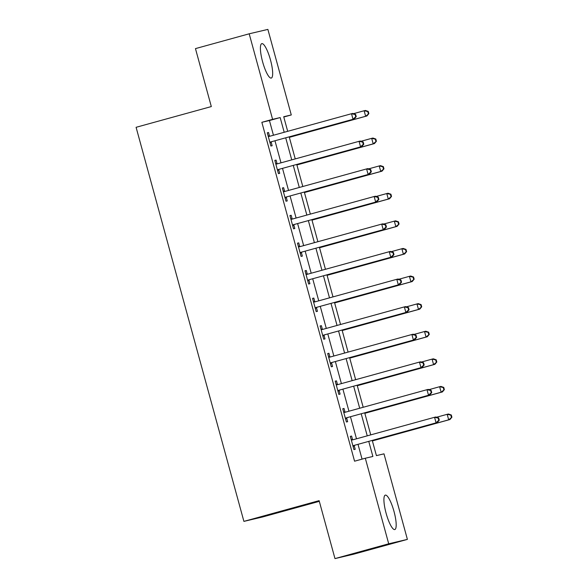 <?xml version="1.0" encoding="UTF-8"?>
<svg xmlns="http://www.w3.org/2000/svg" width="588" height="588" viewBox="0 0 588 588"><rect width="100%" height="100%" fill="white"/><g stroke="black" fill="none" stroke-linecap="round" stroke-linejoin="round"><path stroke-width="0.88" d="M386.11 513.265A17.853 4.042 -105.4 0 1 385.309 495.125A17.853 4.042 -105.4 0 1 393.989 511.406A17.853 4.042 -105.4 0 1 394.798 529.545A17.853 4.042 -105.4 0 1 386.11 513.265M262.601 61.784A17.853 4.042 -105.4 0 1 261.792 43.644A17.853 4.042 -105.4 0 1 270.48 59.925A17.853 4.042 -105.4 0 1 271.281 78.064A17.853 4.042 -105.4 0 1 262.601 61.784M319.313 501.344L262.586 516.984L243.902 521.38L136.093 127.302L211.312 106.568L195.459 48.613L249.194 33.803L267.878 29.4L291.281 114.947L283.71 116.733L287.694 131.315M283.784 117.019L291.281 114.947M372.263 440.441L376.416 455.619L383.993 453.84L407.396 539.387L388.712 543.79L365.31 458.236L372.88 456.457L368.764 441.404M388.712 543.79L334.976 558.6L353.66 554.197L407.396 539.387M273.449 135.24L269.429 120.533L261.851 122.311L354.564 461.198L365.31 458.236M362.061 459.132L358.019 444.366M356.497 438.802L350.47 416.774M348.949 411.203L342.922 389.175M341.4 383.611L335.373 361.576M333.844 356.012L327.817 333.984M326.296 328.413L320.269 306.385M318.747 300.821L312.72 278.786M311.199 273.222L305.172 251.194M303.651 245.622L297.624 223.594M296.102 218.03L290.075 195.995M288.546 190.431L282.519 168.403M280.998 162.832L274.971 140.804M269.517 136.078L268.532 132.491L267.268 132.785L270.892 146.03L272.156 145.736L271.171 142.142M277.066 163.677L276.081 160.083L274.816 160.384L278.44 173.629L279.704 173.335L278.727 169.741M284.614 191.276L283.629 187.682L282.372 187.984L285.996 201.228L287.253 200.927L286.275 197.34M292.163 218.868L291.178 215.281L289.921 215.576L293.544 228.82L294.809 228.526L293.824 224.932M299.711 246.468L298.733 242.873L297.469 243.175L301.093 256.419L302.357 256.125L301.372 252.531M307.259 274.067L306.282 270.473L305.018 270.774L308.641 284.019L309.905 283.717L308.921 280.131M314.815 301.659L313.83 298.072L312.566 298.366L316.19 311.611L317.454 311.317L316.469 307.722M322.364 329.258L321.379 325.664L320.115 325.965L323.738 339.21L325.002 338.916L324.017 335.322M329.912 356.857L328.927 353.263L327.67 353.564L331.294 366.809L332.551 366.508L331.573 362.921M337.461 384.449L336.476 380.862L335.219 381.156L338.842 394.401L340.099 394.107L339.122 390.513M345.009 412.048L344.031 408.454L342.767 408.756L346.391 422L347.655 421.706L346.67 418.112M352.557 439.648L351.58 436.053L350.316 436.347L353.939 449.6L355.203 449.298L354.219 445.711M334.976 558.6L319.122 500.645L243.902 521.38M261.851 122.311L272.597 119.349L249.194 33.803M284.195 132.278L280.175 117.563L272.597 119.349M367.243 435.84L361.216 413.812M359.694 408.241L353.667 386.213M352.146 380.649L346.119 358.614M344.59 353.05L338.563 331.022M337.042 325.451L331.015 303.423M329.493 297.859L323.466 275.823M321.945 270.26L315.918 248.232M314.396 242.66L308.369 220.632M306.848 215.068L300.821 193.033M299.299 187.469L293.272 165.441M291.744 159.87L285.717 137.842M289.215 136.879L295.242 158.907M296.771 164.478L302.798 186.506M304.319 192.07L310.346 214.106M311.868 219.669L317.895 241.697M319.416 247.261L325.443 269.297M326.965 274.861L332.992 296.889M334.513 302.46L340.54 324.488M342.069 330.052L348.089 352.087M349.617 357.651L355.644 379.679M357.166 385.25L363.193 407.278M364.714 412.842L370.741 434.877M269.429 120.533L280.175 117.563M267.283 132.837L268.532 132.491M274.831 160.428L276.081 160.083M282.38 188.028L283.629 187.682M289.928 215.627L291.178 215.281M297.484 243.219L298.733 242.873M305.032 270.818L306.282 270.473M312.581 298.417L313.83 298.072M320.129 326.009L321.379 325.664M327.678 353.608L328.927 353.263M335.226 381.208L336.476 380.862M342.782 408.8L344.031 408.454M350.33 436.399L351.58 436.053M270.914 141.877L354.277 118.945L270.914 141.877A2.286 2.227 -103.3 0 0 270.149 142.252L269.914 142.443M355.733 116.725L353.013 119.239L351.506 113.719L352.771 113.425L355.637 114.403L355.13 114.52L355.733 116.725L356.24 116.608L355.637 114.403M268.253 136.379L268.554 136.416A2.286 2.227 -103.3 0 0 269.4 136.357L351.506 113.719L355.13 114.52M272.171 141.576A2.286 2.227 -103.3 0 0 271.413 141.958L270.068 143.009M268.121 135.909L269.819 136.122A2.286 2.227 -103.3 0 0 270.208 136.129M354.277 118.945L356.24 116.608M289.347 137.349L366.905 115.968L365.64 116.27L364.126 110.75L353.506 113.675M289.333 137.298L365.64 116.27L368.867 113.631L368.257 111.426L367.757 111.544L368.36 113.756M367.757 111.544L364.126 110.75L365.391 110.448L368.257 111.426M368.867 113.631L366.905 115.968M278.462 169.469L361.826 146.544L278.462 169.469A2.286 2.227 -103.3 0 0 277.705 169.851L277.462 170.042M363.281 144.325L360.562 146.838L359.055 141.318L360.319 141.024L363.186 141.995L362.678 142.12L363.281 144.325L363.788 144.207L363.186 141.995M275.801 163.978L276.103 164.015A2.286 2.227 -103.3 0 0 276.948 163.949L359.055 141.318L362.678 142.12M279.726 169.175A2.286 2.227 -103.3 0 0 278.962 169.557L277.617 170.601M275.676 163.508L277.367 163.714A2.286 2.227 -103.3 0 0 277.756 163.729M361.826 146.544L363.788 144.207M286.011 197.068L369.374 174.136L286.011 197.068A2.286 2.227 -103.3 0 0 285.254 197.45L285.011 197.634M370.837 171.924L368.117 174.438L366.603 168.918L367.868 168.616L370.734 169.594L370.227 169.712L370.837 171.924L371.337 171.799L370.734 169.594M283.35 191.57L283.651 191.607A2.286 2.227 -103.3 0 0 284.504 191.548L366.603 168.918L370.227 169.712M287.275 196.767A2.286 2.227 -103.3 0 0 286.518 197.149L285.165 198.2M283.225 191.1L284.915 191.313A2.286 2.227 -103.3 0 0 285.312 191.328M369.374 174.136L371.337 171.799M293.559 224.667L376.923 201.735L293.559 224.667A2.286 2.227 -103.3 0 0 292.802 225.042L292.559 225.233M378.385 199.516L375.666 202.029L374.152 196.51L375.416 196.216L378.282 197.193L377.783 197.311L378.385 199.516L378.885 199.398L378.282 197.193M290.898 219.17L291.207 219.206A2.286 2.227 -103.3 0 0 292.052 219.148L374.152 196.51L377.783 197.311M294.823 224.366A2.286 2.227 -103.3 0 0 294.066 224.748L292.714 225.799M290.773 218.699L292.464 218.905A2.286 2.227 -103.3 0 0 292.861 218.92M376.923 201.735L378.885 199.398M296.896 164.949L374.453 143.568L373.189 143.862L371.682 138.349L361.054 141.274M296.881 164.897L373.189 143.862L376.416 141.23L375.813 139.025L375.306 139.143L375.908 141.348M375.306 139.143L371.682 138.349L372.939 138.048L375.813 139.025M376.416 141.23L374.453 143.568M304.444 192.541L382.002 171.167L380.737 171.461L379.231 165.941L368.61 168.874M304.43 192.496L380.737 171.461L383.964 168.829L383.361 166.617L382.854 166.742L383.457 168.947M382.854 166.742L379.231 165.941L380.487 165.647L383.361 166.617M383.964 168.829L382.002 171.167M311.993 220.14L389.55 198.759L388.286 199.06L386.779 193.54L376.158 196.465M311.985 220.088L388.286 199.06L391.512 196.421L390.91 194.216L390.403 194.334L391.005 196.546M390.403 194.334L386.779 193.54L388.043 193.239L390.91 194.216M391.512 196.421L389.55 198.759M301.107 252.259L384.478 229.335L301.107 252.259A2.286 2.227 -103.3 0 0 300.35 252.642L300.108 252.825M385.934 227.115L383.214 229.629L381.7 224.109L382.964 223.815L385.831 224.785L385.331 224.903L385.934 227.115L386.441 226.997L385.831 224.785M298.454 246.769L298.755 246.806A2.286 2.227 -103.3 0 0 299.601 246.739L381.7 224.109L385.331 224.903M302.372 251.965A2.286 2.227 -103.3 0 0 301.615 252.348L300.262 253.391M298.322 246.299L300.02 246.504A2.286 2.227 -103.3 0 0 300.409 246.519M384.478 229.335L386.441 226.997M319.549 247.739L397.098 226.358L395.834 226.652L394.327 221.139L383.707 224.065M319.534 247.688L395.834 226.652L399.061 224.021L398.458 221.816L397.951 221.933L398.554 224.138M397.951 221.933L394.327 221.139L395.592 220.838L398.458 221.816M399.061 224.021L397.098 226.358M308.656 279.859L392.027 256.927L308.656 279.859A2.286 2.227 -103.3 0 0 307.899 280.241L307.656 280.425M393.482 254.714L390.763 257.228L389.256 251.708L390.513 251.407L393.387 252.384L392.88 252.502L393.482 254.714L393.989 254.589L393.387 252.384M306.003 274.361L306.304 274.398A2.286 2.227 -103.3 0 0 307.149 274.339L389.256 251.708L392.88 252.502M309.92 279.557A2.286 2.227 -103.3 0 0 309.163 279.939L307.811 280.99M305.87 273.89L307.568 274.104A2.286 2.227 -103.3 0 0 307.958 274.118M392.027 256.927L393.989 254.589M316.212 307.45L399.575 284.526L316.212 307.45A2.286 2.227 -103.3 0 0 315.447 307.833L315.212 308.024M401.031 282.306L398.311 284.82L396.804 279.3L398.061 279.006L400.935 279.984L400.428 280.101L401.031 282.306L401.538 282.189L400.935 279.984M313.551 301.96L313.852 301.997A2.286 2.227 -103.3 0 0 314.698 301.938L396.804 279.3L400.428 280.101M317.469 307.156A2.286 2.227 -103.3 0 0 316.712 307.539L315.366 308.582M313.419 301.49L315.117 301.695A2.286 2.227 -103.3 0 0 315.506 301.71M399.575 284.526L401.538 282.189M323.76 335.05L407.124 312.125L323.76 335.05A2.286 2.227 -103.3 0 0 323.003 335.432L322.761 335.616M408.579 309.905L405.86 312.419L404.353 306.899L405.617 306.605L408.484 307.575L407.976 307.693L408.579 309.905L409.086 309.788L408.484 307.575M321.099 329.552L321.401 329.596A2.286 2.227 -103.3 0 0 322.246 329.53L404.353 306.899L407.976 307.693M325.024 334.756A2.286 2.227 -103.3 0 0 324.26 335.131L322.915 336.182M320.974 329.089L322.665 329.295A2.286 2.227 -103.3 0 0 323.055 329.309M407.124 312.125L409.086 309.788M331.309 362.649L414.672 339.717L331.309 362.649A2.286 2.227 -103.3 0 0 330.552 363.031L330.309 363.215M416.135 337.497L413.408 340.018L411.901 334.499L413.166 334.197L416.032 335.175L415.525 335.292L416.135 337.497L416.635 337.38L416.032 335.175M328.648 357.151L328.949 357.188A2.286 2.227 -103.3 0 0 329.802 357.129L411.901 334.499L415.525 335.292M332.573 362.348A2.286 2.227 -103.3 0 0 331.816 362.73L330.463 363.781M328.523 356.681L330.213 356.894A2.286 2.227 -103.3 0 0 330.603 356.909M414.672 339.717L416.635 337.38M338.857 390.241L422.221 367.316L338.857 390.241A2.286 2.227 -103.3 0 0 338.1 390.623L337.857 390.814M423.683 365.097L420.964 367.61L419.45 362.09L420.714 361.796L423.58 362.774L423.073 362.892L423.683 365.097L424.183 364.979L423.58 362.774M336.196 384.75L336.505 384.787A2.286 2.227 -103.3 0 0 337.35 384.728L419.45 362.09L423.073 362.892M340.121 389.947A2.286 2.227 -103.3 0 0 339.364 390.329L338.012 391.373M336.071 384.28L337.762 384.486A2.286 2.227 -103.3 0 0 338.159 384.501M422.221 367.316L424.183 364.979M327.097 275.331L404.647 253.957L403.39 254.251L401.876 248.731L391.255 251.664M327.082 275.287L403.39 254.251L406.609 251.62L406.007 249.408L405.5 249.532L406.11 251.737M405.5 249.532L401.876 248.731L403.14 248.437L406.007 249.408M406.609 251.62L404.647 253.957M334.646 302.93L412.195 281.549L410.939 281.85L409.424 276.331L398.804 279.256M334.631 302.879L410.939 281.85L414.158 279.212L413.555 277.007L413.055 277.124L413.658 279.337M413.055 277.124L409.424 276.331L410.689 276.029L413.555 277.007M414.158 279.212L412.195 281.549M342.194 330.529L419.751 309.148L418.487 309.442L416.973 303.93L406.352 306.855M342.179 330.478L418.487 309.442L421.714 306.811L421.104 304.606L420.604 304.724L421.206 306.929M420.604 304.724L416.973 303.93L418.237 303.629L421.104 304.606M421.714 306.811L419.751 309.148M349.742 358.121L427.3 336.748L426.035 337.042L424.529 331.522L413.901 334.454M349.728 358.077L426.035 337.042L429.262 334.41L428.659 332.198L428.152 332.323L428.755 334.528M428.152 332.323L424.529 331.522L425.785 331.228L428.659 332.198M429.262 334.41L427.3 336.748M357.291 385.721L434.848 364.339L433.584 364.641L432.077 359.121L421.456 362.046M357.284 385.669L433.584 364.641L436.81 362.002L436.208 359.797L435.701 359.915L436.303 362.127M435.701 359.915L432.077 359.121L433.341 358.82L436.208 359.797M436.81 362.002L434.848 364.339M346.406 417.84L429.777 394.915L346.406 417.84A2.286 2.227 -103.3 0 0 345.648 418.222L345.406 418.406M431.232 392.696L428.512 395.21L426.998 389.69L428.262 389.396L431.129 390.366L430.629 390.483L431.232 392.696L431.739 392.578L431.129 390.366M343.752 412.342L344.053 412.386A2.286 2.227 -103.3 0 0 344.899 412.32L426.998 389.69L430.629 390.483M347.67 417.546A2.286 2.227 -103.3 0 0 346.913 417.921L345.56 418.972M343.62 411.879L345.318 412.085A2.286 2.227 -103.3 0 0 345.707 412.1M429.777 394.915L431.739 392.578M364.847 413.313L442.397 391.939L441.132 392.233L439.626 386.713L429.005 389.646M364.832 413.268L441.132 392.233L444.359 389.601L443.756 387.396L443.249 387.514L443.852 389.719M443.249 387.514L439.626 386.713L440.89 386.419L443.756 387.396M444.359 389.601L442.397 391.939M353.954 445.439L437.325 422.507L353.954 445.439A2.286 2.227 -103.3 0 0 353.197 445.822L352.954 446.005M438.78 420.288L436.061 422.809L434.554 417.289L435.811 416.988L438.685 417.965L438.178 418.083L438.78 420.288L439.287 420.17L438.685 417.965M351.301 439.942L351.602 439.978A2.286 2.227 -103.3 0 0 352.447 439.92L434.554 417.289L438.178 418.083M355.218 445.138A2.286 2.227 -103.3 0 0 354.461 445.52L353.109 446.571M351.168 439.471L352.866 439.684A2.286 2.227 -103.3 0 0 353.256 439.699M437.325 422.507L439.287 420.17M372.395 440.912L449.945 419.538L448.688 419.832L447.174 414.312L436.553 417.237M372.38 440.868L448.688 419.832L451.907 417.201L451.305 414.988L450.798 415.113L451.408 417.318M450.798 415.113L447.174 414.312L448.438 414.018L451.305 414.988M451.907 417.201L449.945 419.538M268.554 136.416L269.819 136.122M270.149 142.252L271.413 141.958M276.103 164.015L277.367 163.714M277.705 169.851L278.962 169.557M283.651 191.607L284.915 191.313M285.254 197.45L286.518 197.149M291.207 219.206L292.464 218.905M292.802 225.042L294.066 224.748M298.755 246.806L300.02 246.504M300.35 252.642L301.615 252.348M306.304 274.398L307.568 274.104M307.899 280.241L309.163 279.939M313.852 301.997L315.117 301.695M315.447 307.833L316.712 307.539M321.401 329.596L322.665 329.295M323.003 335.432L324.26 335.131M328.949 357.188L330.213 356.894M330.552 363.031L331.816 362.73M336.505 384.787L337.762 384.486M338.1 390.623L339.364 390.329M344.053 412.386L345.318 412.085M345.648 418.222L346.913 417.921M351.602 439.978L352.866 439.684M353.197 445.822L354.461 445.52"/></g></svg>
